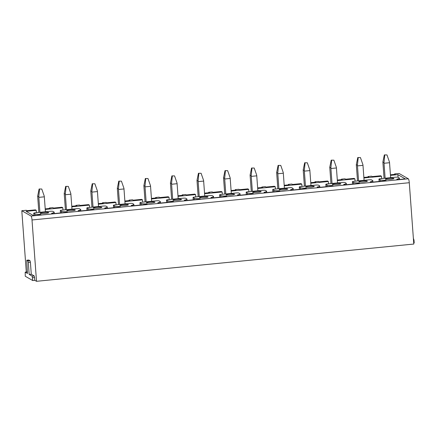 <?xml version="1.0" encoding="UTF-8"?>
<svg xmlns="http://www.w3.org/2000/svg" width="436" height="436" viewBox="0 0 436 436"><rect width="100%" height="100%" fill="white"/><g stroke="black" fill="none" stroke-linecap="round" stroke-linejoin="round"><path stroke-width="0.65" d="M390.422 174.803L395.332 174.318L394.613 173.904L394.651 174.384M394.613 173.904L399.076 173.463L408.319 178.787A3.564 0.67 -95.6 0 1 409.284 182.717L413.791 244.051L36.515 281.307L34.836 280.343L32.744 280.55L25.261 276.244L25.195 272.168L27.495 273.476L26.754 260.232L27.92 260.892L28.307 262.467L29.185 274.451L32.15 276.157L32.744 280.55M26.302 272.059L21.8 210.719L26.329 210.272L27.048 210.686L35.414 209.858L36.248 210.337L36.417 212.654M45.208 208.893L50.118 208.408L49.399 207.994L49.437 208.473M49.399 207.994L52.887 207.65L53.606 208.065L61.967 207.236L62.8 207.716L62.969 210.032M71.766 206.272L76.676 205.787L75.957 205.372L75.989 205.852M75.957 205.372L79.439 205.029L80.159 205.443L88.524 204.615L89.358 205.094L89.527 207.411M98.318 203.65L103.228 203.165L102.509 202.751L102.547 203.231M102.509 202.751L105.997 202.402L106.716 202.816L115.077 201.993L115.911 202.473L116.08 204.789M124.876 201.023L129.786 200.538L129.067 200.124L129.1 200.609M129.067 200.124L132.549 199.781L133.269 200.195L141.635 199.372L142.468 199.852L142.637 202.168M151.428 198.402L156.339 197.917L155.619 197.503L155.657 197.988M155.619 197.503L159.107 197.159L159.827 197.573L168.187 196.75L169.021 197.23L169.19 199.541M177.986 195.78L182.897 195.295L182.177 194.881L182.21 195.366M182.177 194.881L185.66 194.538L186.379 194.952L194.745 194.124L195.573 194.603L195.748 196.919M204.539 193.159L209.449 192.674L208.73 192.26L208.762 192.739M208.73 192.26L212.212 191.916L212.937 192.331L221.297 191.502L222.131 191.982L222.3 194.298M231.096 190.537L236.007 190.052L235.282 189.638L235.32 190.118M235.282 189.638L238.77 189.295L239.489 189.709L247.855 188.881L248.684 189.36L248.858 191.677M257.649 187.916L262.559 187.431L261.84 187.017L261.873 187.496M261.84 187.017L265.322 186.668L266.042 187.082L274.408 186.259L275.241 186.739L275.41 189.055M284.207 185.289L289.112 184.804L288.392 184.39L288.43 184.875M288.392 184.39L291.88 184.047L292.6 184.461L300.96 183.638L301.794 184.117L301.968 186.434M310.759 182.668L315.669 182.183L314.95 181.768L314.983 182.253M314.95 181.768L318.433 181.425L319.152 181.839L327.518 181.016L328.352 181.496L328.521 183.807M337.311 180.046L342.222 179.561L341.502 179.147L341.541 179.632M341.502 179.147L344.99 178.804L345.71 179.218L354.07 178.389L354.904 178.869L355.073 181.185M363.869 177.425L368.78 176.94L368.06 176.525L368.093 177.005M368.06 176.525L371.543 176.182L372.262 176.596L380.628 175.768L381.462 176.248L381.631 178.564M45.251 209.449L62.8 207.716M71.804 206.828L89.358 205.094M98.362 204.206L115.911 202.473M124.914 201.585L142.468 199.852M151.472 198.963L169.021 197.23M178.024 196.336L195.573 194.603M204.582 193.715L222.131 191.982M231.135 191.093L248.684 189.36M257.692 188.472L275.241 186.739M284.245 185.85L301.794 184.117M310.803 183.229L328.352 181.496M337.355 180.602L354.904 178.869M399.49 179.469L399.392 178.133A9.766 1.275 -4.2 0 1 396.798 179.201L397.583 179.654L405.284 178.896L397.872 174.629L398.068 177.256M397.872 174.629L390.465 175.359M363.907 177.981L381.462 176.248M399.392 178.133A9.766 1.275 -4.2 0 0 399.196 177.904L398.095 177.272A2.496 0.327 -4.2 0 0 395.163 177.229L380.944 178.635A2.496 0.327 -4.2 0 0 378.949 179.098A2.496 0.327 -4.2 0 0 378.998 179.158L380.099 179.79A9.766 1.275 -4.2 0 0 385.642 180.302L386.432 180.755L371.031 182.275L370.24 181.823A9.766 1.275 -4.2 0 0 372.835 180.755A9.766 1.275 -4.2 0 0 372.644 180.526L371.543 179.894A2.496 0.327 -4.2 0 0 368.611 179.85L354.392 181.256A2.496 0.327 -4.2 0 0 352.397 181.719A2.496 0.327 -4.2 0 0 352.446 181.779L353.547 182.412A9.766 1.275 -4.2 0 0 359.09 182.924L359.874 183.376L344.473 184.902L343.688 184.444A9.766 1.275 -4.2 0 0 346.282 183.376A9.766 1.275 -4.2 0 0 346.091 183.153L344.985 182.515A2.496 0.327 -4.2 0 0 342.053 182.471L327.834 183.878A2.496 0.327 -4.2 0 0 325.839 184.346A2.496 0.327 -4.2 0 0 325.888 184.401L326.989 185.038A9.766 1.275 -4.2 0 0 332.532 185.545L333.322 186.003L317.92 187.524L317.13 187.071A9.766 1.275 -4.2 0 0 319.73 185.998A9.766 1.275 -4.2 0 0 319.534 185.774L318.433 185.137A2.496 0.327 -4.2 0 0 315.5 185.093L301.281 186.499A2.496 0.327 -4.2 0 0 299.287 186.968A2.496 0.327 -4.2 0 0 299.336 187.022L300.437 187.66A9.766 1.275 -4.2 0 0 305.979 188.172L306.764 188.625L291.362 190.145L290.578 189.693A9.766 1.275 -4.2 0 0 293.172 188.625A9.766 1.275 -4.2 0 0 292.981 188.396L291.88 187.763A2.496 0.327 -4.2 0 0 288.943 187.72L274.724 189.12A2.496 0.327 -4.2 0 0 272.729 189.589A2.496 0.327 -4.2 0 0 272.783 189.649L273.884 190.281A9.766 1.275 -4.2 0 0 279.427 190.794L280.212 191.246L264.81 192.767L264.02 192.314A9.766 1.275 -4.2 0 0 266.619 191.246A9.766 1.275 -4.2 0 0 266.423 191.017L265.322 190.385A2.496 0.327 -4.2 0 0 262.39 190.341L248.171 191.742A2.496 0.327 -4.2 0 0 246.177 192.211A2.496 0.327 -4.2 0 0 246.226 192.271L247.326 192.903A9.766 1.275 -4.2 0 0 252.869 193.415L253.659 193.867L238.252 195.388L237.467 194.936A9.766 1.275 -4.2 0 0 240.062 193.867A9.766 1.275 -4.2 0 0 239.871 193.639L238.77 193.006A2.496 0.327 -4.2 0 0 235.832 192.963L221.619 194.369A2.496 0.327 -4.2 0 0 219.624 194.832A2.496 0.327 -4.2 0 0 219.673 194.892L220.774 195.524A9.766 1.275 -4.2 0 0 226.317 196.037L227.102 196.489L211.7 198.009L210.91 197.557A9.766 1.275 -4.2 0 0 213.509 196.489A9.766 1.275 -4.2 0 0 213.313 196.26L212.212 195.628A2.496 0.327 -4.2 0 0 209.28 195.584L195.061 196.99A2.496 0.327 -4.2 0 0 193.066 197.454A2.496 0.327 -4.2 0 0 193.115 197.513L194.216 198.146A9.766 1.275 -4.2 0 0 199.759 198.658L200.549 199.11L185.142 200.636L184.357 200.179A9.766 1.275 -4.2 0 0 186.951 199.11A9.766 1.275 -4.2 0 0 186.761 198.887L185.66 198.249A2.496 0.327 -4.2 0 0 182.728 198.206L168.509 199.612A2.496 0.327 -4.2 0 0 166.514 200.08A2.496 0.327 -4.2 0 0 166.563 200.135L167.664 200.773A9.766 1.275 -4.2 0 0 173.206 201.279L173.991 201.737L158.59 203.258L157.799 202.805A9.766 1.275 -4.2 0 0 160.399 201.732A9.766 1.275 -4.2 0 0 160.203 201.508L159.102 200.871A2.496 0.327 -4.2 0 0 156.17 200.827L141.951 202.233A2.496 0.327 -4.2 0 0 139.956 202.702A2.496 0.327 -4.2 0 0 140.005 202.756L141.106 203.394A9.766 1.275 -4.2 0 0 146.649 203.906L147.439 204.359L132.032 205.879L131.247 205.427A9.766 1.275 -4.2 0 0 133.841 204.359A9.766 1.275 -4.2 0 0 133.65 204.13L132.549 203.498A2.496 0.327 -4.2 0 0 129.617 203.454L115.398 204.855A2.496 0.327 -4.2 0 0 113.404 205.323A2.496 0.327 -4.2 0 0 113.453 205.383L114.554 206.015A9.766 1.275 -4.2 0 0 120.096 206.528L120.881 206.98L105.479 208.501L104.695 208.048A9.766 1.275 -4.2 0 0 107.289 206.98A9.766 1.275 -4.2 0 0 107.093 206.751L105.992 206.119A2.496 0.327 -4.2 0 0 103.059 206.075L88.84 207.476A2.496 0.327 -4.2 0 0 86.846 207.945A2.496 0.327 -4.2 0 0 86.895 208.005L87.996 208.637A9.766 1.275 -4.2 0 0 93.538 209.149L94.329 209.602L78.927 211.122L78.137 210.67A9.766 1.275 -4.2 0 0 80.731 209.602A9.766 1.275 -4.2 0 0 80.54 209.373L79.439 208.74A2.496 0.327 -4.2 0 0 76.507 208.697L62.288 210.103A2.496 0.327 -4.2 0 0 60.293 210.566A2.496 0.327 -4.2 0 0 60.342 210.626L61.443 211.258A9.766 1.275 -4.2 0 0 66.986 211.771L67.771 212.223L52.369 213.744L51.584 213.291A9.766 1.275 -4.2 0 0 54.178 212.223A9.766 1.275 -4.2 0 0 53.988 211.994L52.887 211.362A2.496 0.327 -4.2 0 0 49.949 211.318L35.73 212.724A2.496 0.327 -4.2 0 0 33.736 213.188A2.496 0.327 -4.2 0 0 33.785 213.248L34.885 213.88A9.766 1.275 -4.2 0 0 40.434 214.392L41.218 214.844L33.518 215.607L26.106 211.34L36.248 210.337M33.474 215.586L33.91 215.542M60.468 212.921L59.334 213.057M87.02 210.299L85.887 210.435M113.573 207.672L112.444 207.814M140.13 205.051L138.997 205.193M166.683 202.429L165.555 202.571M193.241 199.808L192.107 199.944M219.793 197.186L218.659 197.323M246.351 194.56L245.217 194.701M272.903 191.938L271.77 192.08M299.461 189.317L298.328 189.458M326.014 186.695L324.88 186.837M352.566 184.074L351.438 184.21M379.124 181.452L377.99 181.589M21.8 210.719L31.043 216.043L408.319 178.787M40.254 213.351A4.278 0.556 -4.2 0 0 44.881 213.466A4.278 0.556 -4.2 0 0 48.701 212.626A4.278 0.556 -4.2 0 0 48.619 212.528A4.278 0.556 -4.2 0 0 43.992 212.414A4.278 0.556 -4.2 0 0 40.172 213.253A4.278 0.556 -4.2 0 0 40.254 213.351M66.812 210.73A4.278 0.556 -4.2 0 0 71.439 210.844A4.278 0.556 -4.2 0 0 75.259 210.005A4.278 0.556 -4.2 0 0 75.172 209.901A4.278 0.556 -4.2 0 0 70.545 209.792A4.278 0.556 -4.2 0 0 66.724 210.632A4.278 0.556 -4.2 0 0 66.812 210.73M93.364 208.108A4.278 0.556 -4.2 0 0 97.991 208.217A4.278 0.556 -4.2 0 0 101.811 207.383A4.278 0.556 -4.2 0 0 101.73 207.28A4.278 0.556 -4.2 0 0 97.103 207.171A4.278 0.556 -4.2 0 0 93.282 208.01A4.278 0.556 -4.2 0 0 93.364 208.108M119.922 205.487A4.278 0.556 -4.2 0 0 124.549 205.596A4.278 0.556 -4.2 0 0 128.369 204.757A4.278 0.556 -4.2 0 0 128.282 204.658A4.278 0.556 -4.2 0 0 123.655 204.549A4.278 0.556 -4.2 0 0 119.835 205.383A4.278 0.556 -4.2 0 0 119.922 205.487M146.474 202.865A4.278 0.556 -4.2 0 0 151.101 202.974A4.278 0.556 -4.2 0 0 154.922 202.135A4.278 0.556 -4.2 0 0 154.84 202.037A4.278 0.556 -4.2 0 0 150.207 201.923A4.278 0.556 -4.2 0 0 146.387 202.762A4.278 0.556 -4.2 0 0 146.474 202.865M173.027 200.238A4.278 0.556 -4.2 0 0 177.659 200.353A4.278 0.556 -4.2 0 0 181.48 199.514A4.278 0.556 -4.2 0 0 181.392 199.416A4.278 0.556 -4.2 0 0 176.765 199.301A4.278 0.556 -4.2 0 0 172.945 200.14A4.278 0.556 -4.2 0 0 173.027 200.238M199.584 197.617A4.278 0.556 -4.2 0 0 204.212 197.731A4.278 0.556 -4.2 0 0 208.032 196.892A4.278 0.556 -4.2 0 0 207.95 196.794A4.278 0.556 -4.2 0 0 203.318 196.68A4.278 0.556 -4.2 0 0 199.497 197.519A4.278 0.556 -4.2 0 0 199.584 197.617M226.137 194.996A4.278 0.556 -4.2 0 0 230.764 195.105A4.278 0.556 -4.2 0 0 234.59 194.271A4.278 0.556 -4.2 0 0 234.503 194.167A4.278 0.556 -4.2 0 0 229.876 194.058A4.278 0.556 -4.2 0 0 226.055 194.897A4.278 0.556 -4.2 0 0 226.137 194.996M252.695 192.374A4.278 0.556 -4.2 0 0 257.322 192.483A4.278 0.556 -4.2 0 0 261.142 191.649A4.278 0.556 -4.2 0 0 261.055 191.546A4.278 0.556 -4.2 0 0 256.428 191.437A4.278 0.556 -4.2 0 0 252.608 192.276A4.278 0.556 -4.2 0 0 252.695 192.374M279.247 189.753A4.278 0.556 -4.2 0 0 283.874 189.862A4.278 0.556 -4.2 0 0 287.695 189.022A4.278 0.556 -4.2 0 0 287.613 188.924A4.278 0.556 -4.2 0 0 282.986 188.815A4.278 0.556 -4.2 0 0 279.165 189.649A4.278 0.556 -4.2 0 0 279.247 189.753M305.805 187.131A4.278 0.556 -4.2 0 0 310.432 187.24A4.278 0.556 -4.2 0 0 314.252 186.401A4.278 0.556 -4.2 0 0 314.165 186.303A4.278 0.556 -4.2 0 0 309.538 186.188A4.278 0.556 -4.2 0 0 305.718 187.028A4.278 0.556 -4.2 0 0 305.805 187.131M332.357 184.504A4.278 0.556 -4.2 0 0 336.984 184.619A4.278 0.556 -4.2 0 0 340.805 183.779A4.278 0.556 -4.2 0 0 340.723 183.681A4.278 0.556 -4.2 0 0 336.096 183.567A4.278 0.556 -4.2 0 0 332.276 184.406A4.278 0.556 -4.2 0 0 332.357 184.504M358.915 181.883A4.278 0.556 -4.2 0 0 363.542 181.997A4.278 0.556 -4.2 0 0 367.363 181.158A4.278 0.556 -4.2 0 0 367.276 181.06A4.278 0.556 -4.2 0 0 362.648 180.945A4.278 0.556 -4.2 0 0 358.828 181.785A4.278 0.556 -4.2 0 0 358.915 181.883M385.468 179.261A4.278 0.556 -4.2 0 0 390.095 179.37A4.278 0.556 -4.2 0 0 393.915 178.537A4.278 0.556 -4.2 0 0 393.833 178.433A4.278 0.556 -4.2 0 0 389.206 178.324A4.278 0.556 -4.2 0 0 385.386 179.163A4.278 0.556 -4.2 0 0 385.468 179.261M385.68 180.831L385.642 180.302M413.372 238.35L413.993 240.062L414.2 242.879L413.704 242.928M332.575 186.074L332.532 185.545M279.465 191.322L279.427 190.794M226.355 196.565L226.317 196.037M173.245 201.808L173.206 201.279M120.134 207.056L120.096 206.528M67.024 212.299L66.986 211.771M40.434 214.392L40.472 214.921M409.284 182.717L32.008 219.973A3.564 0.67 -95.6 0 0 31.043 216.043M32.008 219.973L36.515 281.307M34.836 280.343L34.242 275.95L31.278 274.244L30.4 262.259L30.013 260.684L28.814 260.041M31.278 274.244L29.185 274.451M93.538 209.149L93.582 209.678M146.649 203.906L146.687 204.43M199.759 198.658L199.797 199.187M252.869 193.415L252.907 193.944M305.979 188.172L306.018 188.695M359.09 182.924L359.128 183.452M45.42 211.765L44.325 196.816A18.148 3.401 -95.6 0 0 44.276 196.2L41.769 189.017L39.115 189.001L37.66 196.102A18.148 3.401 -95.6 0 0 37.703 196.718L38.853 212.414M39.523 189.24L38.771 196.745L37.66 196.102M39.916 212.31L38.815 197.361A18.148 3.401 -95.6 0 0 38.771 196.745M41.769 189.017L39.115 189.001M71.978 209.144L70.877 194.194A18.148 3.401 -95.6 0 0 70.834 193.579L68.327 186.395L65.672 186.379L64.212 193.48A18.148 3.401 -95.6 0 0 64.256 194.096L65.411 209.792M66.081 186.619L65.324 194.118L64.212 193.48M66.468 209.689L65.373 194.734A18.148 3.401 -95.6 0 0 65.324 194.118M68.327 186.395L65.672 186.379M98.531 206.522L97.435 191.568A18.148 3.401 -95.6 0 0 97.386 190.952L94.879 183.774L92.225 183.758L90.77 190.859A18.148 3.401 -95.6 0 0 90.813 191.469L91.963 207.171M92.634 183.992L91.882 191.497L90.77 190.859M93.026 207.067L91.925 192.113A18.148 3.401 -95.6 0 0 91.882 191.497M94.879 183.774L92.225 183.758M125.088 203.901L123.988 188.946A18.148 3.401 -95.6 0 0 123.938 188.33L121.437 181.153L118.777 181.136L117.322 188.238A18.148 3.401 -95.6 0 0 117.366 188.848L118.521 204.549M119.192 181.371L118.434 188.875L117.322 188.238M119.578 204.44L118.483 189.491A18.148 3.401 -95.6 0 0 118.434 188.875M121.437 181.153L118.777 181.136M151.641 201.274L150.545 186.325A18.148 3.401 -95.6 0 0 150.496 185.709L147.989 178.526L145.335 178.515L143.88 185.616A18.148 3.401 -95.6 0 0 143.924 186.227L145.074 201.923M145.744 178.749L144.992 186.254L143.88 185.616M146.136 201.819L145.035 186.87A18.148 3.401 -95.6 0 0 144.992 186.254M147.989 178.526L145.335 178.515M178.193 198.653L177.098 183.703A18.148 3.401 -95.6 0 0 177.049 183.087L174.547 175.904L171.888 175.893L170.432 182.989A18.148 3.401 -95.6 0 0 170.476 183.605L171.631 199.301M172.302 176.128L171.544 183.632L170.432 182.989M172.689 199.198L171.593 184.248A18.148 3.401 -95.6 0 0 171.544 183.632M174.547 175.904L171.888 175.893M204.751 196.031L203.65 181.082A18.148 3.401 -95.6 0 0 203.607 180.466L201.1 173.283L198.445 173.266L196.99 180.368A18.148 3.401 -95.6 0 0 197.034 180.984L198.184 196.68M198.854 173.506L198.097 181.011L196.99 180.368M199.247 196.576L198.146 181.621A18.148 3.401 -95.6 0 0 198.097 181.011M201.1 173.283L198.445 173.266M231.303 193.41L230.208 178.46A18.148 3.401 -95.6 0 0 230.159 177.844L227.657 170.661L224.998 170.645L223.543 177.746A18.148 3.401 -95.6 0 0 223.586 178.362L224.742 194.058M225.407 170.885L224.654 178.384L223.543 177.746M225.799 193.955L224.704 179A18.148 3.401 -95.6 0 0 224.654 178.384M227.657 170.661L224.998 170.645M257.861 190.788L256.76 175.833A18.148 3.401 -95.6 0 0 256.717 175.218L254.21 168.04L251.556 168.024L250.101 175.125A18.148 3.401 -95.6 0 0 250.139 175.735L251.294 191.437M251.964 168.258L251.207 175.763L250.101 175.125M252.357 191.333L251.256 176.378A18.148 3.401 -95.6 0 0 251.207 175.763M254.21 168.04L251.556 168.024M284.414 188.167L283.318 173.212A18.148 3.401 -95.6 0 0 283.269 172.596L280.768 165.418L278.108 165.402L276.653 172.503A18.148 3.401 -95.6 0 0 276.697 173.114L277.846 188.815M278.517 165.636L277.765 173.141L276.653 172.503M278.909 188.706L277.814 173.757A18.148 3.401 -95.6 0 0 277.765 173.141M280.768 165.418L278.108 165.402M310.972 185.54L309.871 170.59A18.148 3.401 -95.6 0 0 309.827 169.975L307.32 162.792L304.666 162.781L303.205 169.882A18.148 3.401 -95.6 0 0 303.249 170.492L304.404 186.188M305.075 163.015L304.317 170.52L303.205 169.882M305.462 186.085L304.366 171.135A18.148 3.401 -95.6 0 0 304.317 170.52M307.32 162.792L304.666 162.781M337.524 182.918L336.428 167.969A18.148 3.401 -95.6 0 0 336.379 167.353L333.872 160.17L331.218 160.159L329.763 167.255A18.148 3.401 -95.6 0 0 329.807 167.871L330.957 183.567M331.627 160.394L330.875 167.898L329.763 167.255M332.019 183.463L330.919 168.514A18.148 3.401 -95.6 0 0 330.875 167.898M333.872 160.17L331.218 160.159M364.082 180.297L362.981 165.348A18.148 3.401 -95.6 0 0 362.932 164.732L360.43 157.549L357.776 157.532L356.316 164.634A18.148 3.401 -95.6 0 0 356.359 165.249L357.515 180.945M358.185 157.772L357.427 165.277L356.316 164.634M358.572 180.842L357.476 165.887A18.148 3.401 -95.6 0 0 357.427 165.277M360.43 157.549L357.776 157.532M390.634 177.675L389.539 162.726A18.148 3.401 -95.6 0 0 389.49 162.11L386.983 154.927L384.329 154.911L382.873 162.012A18.148 3.401 -95.6 0 0 382.917 162.623L384.067 178.324M384.737 155.151L383.985 162.65L382.873 162.012M385.13 178.22L384.029 163.266A18.148 3.401 -95.6 0 0 383.985 162.65M386.983 154.927L384.329 154.911M379.173 181.474L378.998 179.158M380.099 179.79L380.219 181.371M326.063 186.717L325.888 184.401M326.989 185.038L327.109 186.613M272.952 191.965L272.783 189.649M273.884 190.281L273.999 191.862M219.842 197.208L219.673 194.892M220.774 195.524L220.889 197.105M166.732 202.451L166.563 200.135M167.664 200.773L167.778 202.348M113.622 207.7L113.453 205.383M114.554 206.015L114.668 207.596M60.511 212.942L60.342 210.626M61.443 211.258L61.558 212.839M413.993 240.062L413.497 240.105M35.005 215.46L34.885 213.88M33.785 213.248L33.959 215.564M27.326 271.966L25.233 272.173M28.885 260.036L26.792 260.243M30.013 260.684L27.92 260.892M30.4 262.259L28.307 262.467M34.242 275.95L32.15 276.157M34.629 277.525L32.537 277.727M88.116 210.217L87.996 208.637M86.895 208.005L87.069 210.321M141.226 204.969L141.106 203.394M140.005 202.756L140.174 205.073M194.331 199.726L194.216 198.146M193.115 197.513L193.284 199.83M247.441 194.483L247.326 192.903M246.226 192.271L246.395 194.587M300.551 189.235L300.437 187.66M299.336 187.022L299.505 189.338M353.661 183.992L353.547 182.412M352.446 181.779L352.615 184.096M44.325 196.816L38.815 197.361M70.877 194.194L65.373 194.734M97.435 191.568L91.925 192.113M123.988 188.946L118.483 189.491M150.545 186.325L145.035 186.87M177.098 183.703L171.593 184.248M203.65 181.082L198.146 181.621M230.208 178.46L224.704 179M256.76 175.833L251.256 176.378M283.318 173.212L277.814 173.757M309.871 170.59L304.366 171.135M336.428 167.969L330.919 168.514M362.981 165.348L357.476 165.887M389.539 162.726L384.029 163.266M379.124 181.48L378.949 179.098M326.014 186.722L325.839 184.346M346.38 184.711L346.282 183.376M272.903 191.965L272.729 189.589M293.27 189.954L293.172 188.625M219.799 197.214L219.624 194.832M240.16 195.203L240.062 193.867M166.688 202.457L166.514 200.08M187.049 200.446L186.951 199.11M113.578 207.7L113.404 205.323M133.939 205.688L133.841 204.359M60.468 212.948L60.293 210.566M80.829 210.937L80.731 209.602M54.277 213.558L54.178 212.223M33.91 215.569L33.736 213.188M27.288 271.96L25.195 272.168M28.847 260.025L26.754 260.232M107.387 208.315L107.289 206.98M87.02 210.326L86.846 207.945M160.497 203.067L160.399 201.732M140.13 205.078L139.956 202.702M213.607 197.824L213.509 196.489M193.241 199.835L193.066 197.454M266.718 192.581L266.619 191.246M246.351 194.592L246.177 192.211M319.828 187.333L319.73 185.998M299.461 189.344L299.287 186.968M372.933 182.09L372.835 180.755M352.571 184.101L352.397 181.719"/></g></svg>
